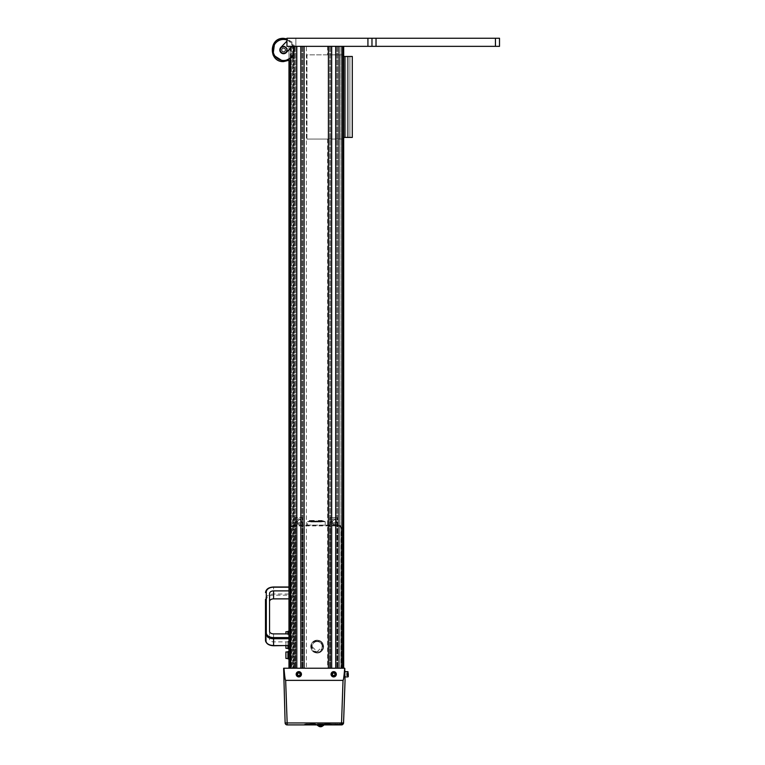 <?xml version="1.0" encoding="UTF-8"?>
<svg xmlns="http://www.w3.org/2000/svg" width="765" height="765" viewBox="0 0 765 765"><rect width="100%" height="100%" fill="white"/><g stroke="black" fill="none" stroke-linecap="round" stroke-linejoin="round"><path stroke-width="0.57" stroke-dasharray="3.83 2.87" d="M317.179 652.631A6.044 6.044 180 0 0 323.222 646.817A6.044 6.044 180 0 0 317.179 640.554A6.044 6.044 180 0 0 311.145 646.817A6.044 6.044 180 0 0 317.179 652.631M317.179 640.965A5.671 5.671 180 0 0 311.518 646.635A5.671 5.671 180 0 0 317.179 652.306A5.671 5.671 180 0 0 322.849 646.635A5.671 5.671 180 0 0 317.179 640.965M317.179 641.577A5.059 5.059 180 0 0 312.12 646.635A5.059 5.059 180 0 0 317.179 651.694A5.059 5.059 180 0 0 322.247 646.635A5.059 5.059 180 0 0 317.179 641.577A5.059 5.059 -90 0 0 312.359 645.134L312.139 646.215A5.059 5.059 -90 0 0 312.12 646.664L317.179 651.723L322.247 646.664A5.059 5.059 -90 0 0 322.218 646.215L322.008 645.134A5.059 5.059 -90 0 0 317.179 641.606M312.12 646.635L312.12 646.148M322.247 646.148L322.247 646.635M291.704 528.653L291.704 668.227L340.903 668.227L340.903 528.653A2.754 2.754 0 0 0 338.149 525.89L294.468 525.89A2.754 2.754 0 0 0 291.704 528.653L290.805 528.653L291.025 668.227L291.092 528.653A3.376 3.376 0 0 1 294.468 525.278L294.468 525.89M340.903 668.227L341.525 668.227L341.525 528.653A3.376 3.376 0 0 0 338.149 525.278L294.468 525.278L338.149 524.991A3.653 3.653 0 0 1 341.802 528.653L341.802 528.653M307.396 525.048L325.211 525.201L307.396 525.048L307.807 521.309L324.809 521.319L307.396 521.72L325.211 521.72L325.211 525.048M325.211 521.72L307.396 521.72L307.396 525.201L325.211 525.201L325.211 521.72M309.328 520.554L309.729 521.309L309.117 521.309L309.529 520.506L309.729 521.309L322.887 520.908L315.295 521.108L315.295 521.96L318.144 521.96L317.618 521.108L317.618 521.96L317.618 521.108L317.618 521.96L316.653 521.96L316.653 521.108L316.653 521.96L315.964 521.96L315.964 521.108L315.964 521.96L314.989 521.96L314.463 520.506L309.529 520.506L309.117 521.309L322.887 521.319L323.088 520.506L318.144 520.506L323.49 520.917L318.144 520.908L318.144 521.96L318.144 521.108L317.026 521.108L317.026 521.96M309.529 520.506L318.144 521.108L314.463 521.108L314.989 521.96L314.989 521.108L314.989 521.96L314.989 521.108L315.582 521.108L315.582 521.96M310.839 521.96L313.679 521.96L313.679 520.506L313.679 521.96L313.679 520.506L310.839 520.506L314.205 520.506L313.679 520.506L313.679 521.96L310.839 521.96L310.839 520.506M313.679 521.96L314.205 521.96L313.679 521.96M314.205 520.506L314.205 521.96L314.205 520.506M311.642 521.96L311.642 520.506M312.015 520.506L312.015 521.96L312.015 520.506M312.703 521.96L312.703 520.506L312.703 521.96M313.076 521.96L313.076 520.506M314.463 521.96L314.989 521.96L314.463 521.319L314.463 521.96M315.983 521.96L315.983 521.108L315.983 521.96M317.026 521.108L315.582 521.108M319.531 520.506L318.938 520.506L318.938 521.96L318.938 520.506L318.938 521.96L318.412 521.96L318.938 521.96L318.938 520.506L318.412 520.506L321.769 520.506L319.531 520.506L319.531 521.96L318.938 521.96L321.769 521.969L319.531 521.96M318.412 521.96L318.412 520.506L318.412 521.96M319.913 521.96L319.913 520.506L319.913 521.96M320.602 520.506L320.602 521.96L320.602 520.506M320.975 520.506L320.975 521.96M294.468 524.991A3.653 3.653 0 0 0 290.805 528.653M291.092 668.227L291.704 668.227M291.025 668.227L291.025 528.653L291.025 668.227L341.592 668.227L341.592 528.653L340.903 528.653M291.025 655.213L291.025 650.757L291.025 655.213M291.025 634.969L291.025 639.425L291.025 634.969M291.025 645.086L291.025 649.542L291.025 645.086M289.964 655.213L289.964 650.757L289.964 655.213M289.964 634.969L289.964 639.425L289.964 634.969M289.964 645.086L289.964 649.542L289.964 645.086M287.936 648.73L287.936 645.765M287.936 645.086L287.936 641.443L287.936 645.086M285.919 648.328L285.919 645.765M285.919 645.086L285.919 641.854L285.919 645.086M287.946 633.889L287.946 631.326M287.946 634.969L287.946 631.727L287.946 634.969M285.919 633.889L285.919 631.727M287.936 658.856L287.936 651.57M287.936 655.213L287.936 651.971L287.936 655.213M285.909 658.455L285.909 651.971M341.525 668.227L341.592 528.653M343.695 46.349L341.066 46.349L342.883 46.349L342.883 668.227L341.066 668.227L343.695 668.227L342.883 668.227L342.883 46.349L343.695 46.349L343.695 668.227M283.805 668.227L345.053 668.227L345.053 680.372M331.647 668.227L335.701 668.227L331.647 668.227M288.979 60.263L288.979 46.349L342.424 46.349L342.424 668.227L337.394 668.227L337.394 517.599L337.394 668.227L328.405 668.227L343.638 668.227L306.392 668.227L343.638 668.227L341.209 668.227L343.638 668.227L342.424 668.227L342.424 46.349L343.638 46.349L343.638 668.227L339.507 668.227L343.638 668.227L343.638 46.349L341.209 46.349L341.209 668.227L338.57 668.227L341.209 668.227L341.209 46.349L339.507 46.349L339.507 668.227L338.57 668.227L339.507 668.227L339.507 46.349L338.57 46.349L338.57 668.227L338.57 46.349L341.209 46.349L341.209 668.227L341.209 46.349L343.638 46.349L306.392 46.349L306.392 668.227L306.392 46.349L343.638 46.349L343.638 668.227L343.638 46.349L341.209 46.349L341.209 668.227L341.209 46.349L339.507 46.349L339.507 668.227L339.507 46.349L338.57 46.349L338.57 668.227L338.57 46.349L341.209 46.349L341.209 668.227L341.209 46.349L343.638 46.349L343.638 668.227L343.638 46.349L329.629 46.349L331.675 46.349L331.675 517.599L330.098 517.599L337.394 517.599L335.72 517.599L335.72 668.227L331.675 668.227L331.675 517.599L335.72 517.599L335.72 46.349L335.72 668.227L329.629 668.227L331.675 668.227L331.675 46.349L328.405 46.349L328.405 668.227L304.107 668.227L328.405 668.227L328.405 46.349L304.107 46.349L304.107 668.227L302.462 668.227L302.462 517.599L300.836 517.599L300.836 668.227L304.107 668.227L304.107 46.349L300.836 46.349L300.836 517.599L295.175 517.599L302.462 517.599L302.462 668.227L290.193 668.227L302.883 668.227L296.791 668.227L296.791 46.349L296.791 668.227L294.745 668.227L302.883 668.227L300.836 668.227L300.836 46.349L302.883 46.349L288.979 46.349L288.979 668.227L293.11 668.227L288.979 668.227L288.979 46.349L288.979 668.227L288.979 46.349L290.805 46.349L290.805 668.227L292.498 668.227L290.805 668.227L290.805 46.349L292.498 46.349L292.498 668.227L293.435 668.227L292.498 668.227L292.498 46.349L293.435 46.349L293.435 668.227L293.435 46.349L290.805 46.349L290.805 668.227L290.805 46.349L288.979 46.349L288.979 668.227L288.979 46.349L290.193 46.349L288.979 46.349L288.979 668.227L288.979 46.349L290.193 46.349L290.193 668.227L290.193 46.349L288.979 46.349L288.979 668.227L288.979 46.349L288.979 60.263L295.137 48.883L286.952 38.852L292.402 42.419L294.611 46.349M294.037 668.227L291.408 668.227L294.037 668.227L294.037 46.349L294.037 668.227M331.647 139.058L335.701 139.058L331.647 139.058M343.638 56.467L345.015 56.467L345.015 137.442L345.015 56.467L345.015 137.442L345.015 56.467L352.302 56.467L352.302 137.442L352.302 56.467L349.911 56.467L349.911 137.442L349.911 56.467L347.281 56.467L347.281 137.442L347.281 56.467L348.209 56.467L348.209 137.442L347.281 137.442L348.209 137.442L348.209 56.467L349.911 56.467L349.911 137.442L349.911 56.467L349.911 137.442L347.281 137.442L349.911 137.442L349.911 56.467L352.302 56.467L352.302 137.442L342.338 137.442L342.338 139.058L342.338 137.442L352.302 137.442L342.338 137.442L342.338 139.058L306.956 139.058L342.338 139.058L339.746 139.058L342.338 139.058L342.338 137.442L343.638 137.442M306.956 139.058L306.956 54.851L342.338 54.851L306.956 54.851L306.956 139.058M342.338 56.467L342.338 54.851L342.338 56.467L342.338 54.851L339.746 54.851L342.338 54.851L342.338 56.467L345.015 56.467L342.338 56.467M339.746 139.058L339.746 54.851L339.746 139.058M345.015 137.442L345.015 56.467L352.302 56.467L345.015 56.467L345.015 137.442L345.015 56.467M352.302 137.442L352.302 56.467L349.911 56.467L352.302 56.467L352.302 137.442M349.911 137.442L349.911 56.467L348.209 56.467L349.911 56.467L349.911 137.442M348.209 137.442L348.209 56.467L347.281 56.467L348.209 56.467L348.209 137.442M347.281 137.442L347.281 56.467L347.281 137.442M331.647 54.851L335.701 54.851L331.647 54.851M331.647 46.349L335.701 46.349L331.647 46.349M330.098 668.227L330.098 517.599L330.098 668.227M334.429 519.1A2.63 2.63 0 0 0 331.207 520.965A2.63 2.63 0 0 0 333.062 524.188A2.63 2.63 0 0 0 336.284 522.332A2.63 2.63 0 0 0 334.429 519.1A2.63 2.63 0 0 1 333.741 524.274A2.63 2.63 0 0 1 331.14 521.3A2.63 2.63 0 0 1 334.429 519.1A2.63 2.63 0 0 0 331.14 521.3A2.63 2.63 0 0 0 333.062 524.188M332.383 521.281L332.746 522.638L334.114 523.002L335.108 522.007L334.745 520.649L333.377 520.286L332.383 521.281L333.377 520.286L334.745 520.649L335.108 522.007L334.114 523.002L332.746 522.638L332.383 521.281M329.629 46.349L329.629 668.227L329.629 46.349M330.557 46.349L330.557 668.227L330.557 46.349M336.83 46.349L336.83 668.227L336.83 46.349M337.767 46.349L337.767 668.227L337.767 46.349M294.745 46.349L294.745 668.227L294.745 46.349M295.682 46.349L295.682 668.227L295.682 46.349M301.955 46.349L301.955 668.227L301.955 46.349M302.883 46.349L302.883 668.227L302.883 46.349M295.175 668.227L295.175 517.599L295.175 668.227M299.498 519.1A2.63 2.63 0 0 0 296.275 520.965A2.63 2.63 0 0 0 298.14 524.188A2.63 2.63 0 0 0 301.362 522.332A2.63 2.63 0 0 0 299.498 519.1A2.63 2.63 0 0 1 298.819 524.274A2.63 2.63 0 0 1 296.208 521.3A2.63 2.63 0 0 1 299.498 519.1A2.63 2.63 0 0 0 296.208 521.3A2.63 2.63 0 0 0 298.14 524.188M297.461 521.281L297.824 522.638L299.182 523.002L300.176 522.007L299.813 520.649L298.455 520.286L297.461 521.281L298.455 520.286L299.813 520.649L300.176 522.007L299.182 523.002L297.824 522.638L297.461 521.281M293.11 46.349L293.11 668.227L293.11 46.349L293.11 668.227L293.11 46.349L294.037 46.349L293.11 46.349M291.408 46.349L291.408 668.227L291.408 46.349M296.791 46.349L296.791 668.227M300.836 46.349L300.836 668.227M304.107 46.349L304.107 668.227M328.405 46.349L328.405 668.227M331.675 46.349L331.675 668.227M335.72 46.349L335.72 668.227M283.997 668.227A58.035 2.027 -92 0 0 285.661 680.372L343.026 680.372L341.544 722.954L343.561 722.954M283.643 668.227L285.125 722.954L287.152 722.954L285.661 680.372M342.271 724.771L340.502 724.904A7.287 5.154 90 0 0 337.929 723.929A7.287 5.154 90 0 0 335.347 724.904M323.49 724.904L317.618 724.904L323.49 724.904L317.618 724.904L323.49 724.904L317.618 724.904L317.618 725.555L323.49 725.555M327.621 724.904L332.775 724.904A7.287 5.154 90 0 0 330.193 723.929A7.287 5.154 90 0 0 327.621 724.904M319.894 724.904L325.039 724.904A7.287 5.154 90 0 0 322.467 723.929A7.287 5.154 90 0 0 319.894 724.904M317.312 724.904A7.287 5.154 90 0 0 314.74 723.929A7.287 5.154 90 0 0 312.158 724.904L320.927 724.904M308.687 724.331A7.287 5.154 90 0 0 307.004 723.929A7.287 5.154 90 0 0 304.432 724.904L305.474 724.904M320.344 725.555L323.107 725.555L320.344 725.555M319.598 725.555L323.107 725.555L319.598 725.555M343.064 724.216L341.831 724.885M342.806 724.465A2.027 2.027 0 0 0 343.275 723.929A2.027 2.027 0 0 1 342.538 724.646M344.69 668.227A58.035 2.027 92 0 1 343.026 680.372M345.053 675.61L345.053 671.641L345.053 675.61M345.053 676.709L345.053 671.641L345.053 676.709M347.97 671.641L347.97 676.91L347.97 671.641M348.285 675.447L348.285 672.884L348.285 675.447M346.669 675.132L348.285 675.132L348.285 672.884L348.285 673.745L346.669 673.745L346.669 672.884L346.669 675.667L346.669 673.745M348.285 672.884L346.669 672.884M348.285 673.42L346.669 673.42M348.285 674.816L346.669 674.816M348.285 675.667L346.669 675.667M348.285 675.485L348.285 673.057L348.285 675.485L346.669 675.505L346.669 673.057L346.669 675.505L348.285 675.485M348.285 674.271L346.669 674.271M348.285 673.057L346.669 673.057L348.285 673.066M348.285 674.29L346.669 674.29M296.581 672.894A2.63 2.63 0 0 1 300.196 672.033A2.63 2.63 0 0 1 301.056 675.658A2.63 2.63 0 0 1 297.432 676.518A2.63 2.63 0 0 1 296.581 672.894M333.693 676.91A2.63 2.63 0 0 1 331.608 672.665M333.693 671.641A2.63 2.63 0 0 1 335.778 675.887M334.554 673.162L333.157 672.971L332.297 674.089L332.832 675.39L334.228 675.581L335.089 674.462L334.554 673.162M299.555 673.076L298.149 673.037L297.413 674.233L298.082 675.476L299.488 675.514L300.224 674.319L299.555 673.076M341.066 46.349L341.066 668.227L341.066 46.349M343.695 56.467L343.695 137.442M273.593 595.17A7.287 4.753 180 0 0 266.306 599.923L266.306 640.821A0.813 0.612 180 0 1 265.493 640.209L265.493 599.311A8.099 5.279 180 0 1 273.593 594.032L273.593 595.17L288.979 595.17M266.306 640.821A7.287 4.753 180 0 0 273.593 645.574L288.979 645.574L288.979 637.561L288.979 645.765M288.979 633.889L288.979 637.561L288.979 633.889M371.972 46.349L371.972 38.25L371.972 46.349L371.972 38.25L286.952 38.25L286.952 41.071L286.952 38.25L286.952 41.071L280.87 47.373A3.748 3.748 0 0 0 279.818 49.974A3.748 3.748 0 0 1 280.87 47.373L286.952 41.071L280.87 47.373L286.952 41.071L286.952 46.349L286.952 41.071L286.952 46.349L286.952 41.071L280.87 47.373A3.748 3.748 0 0 0 282.161 53.445A3.748 3.748 0 0 0 286.253 52.575L292.268 46.349L286.253 52.575L292.268 46.349L286.952 46.349L286.952 38.25L286.952 41.071L280.87 47.373A3.748 3.748 0 0 0 279.818 49.974A3.748 3.748 0 0 1 284.963 46.502A3.748 3.748 0 0 1 283.557 53.722A3.748 3.748 0 0 1 279.818 49.974A3.748 3.748 0 0 0 286.253 52.575A3.748 3.748 0 0 1 279.818 49.974A3.748 3.748 0 0 0 286.253 52.575A3.748 3.748 0 0 1 279.818 49.974A3.748 3.748 0 0 0 286.253 52.575A3.748 3.748 0 0 0 287.305 49.974A3.748 3.748 0 0 1 286.253 52.575L292.268 46.349L286.253 52.575L292.268 46.349L295.864 46.349L292.268 46.349L295.864 46.349L295.864 38.25L286.952 38.25L295.864 38.25L286.952 38.25L295.864 38.25L295.864 46.349L295.864 38.25L295.864 46.349L499.507 46.349L499.507 38.25L495.452 38.25L495.452 46.349M371.972 38.25L495.452 38.25M286.521 47.841A3.643 3.643 0 0 0 281.434 47.019A3.643 3.643 0 0 0 280.602 52.106A3.643 3.643 0 0 0 285.689 52.928A3.643 3.643 0 0 0 286.521 47.841A3.643 3.643 0 0 0 281.434 47.019A3.643 3.643 0 0 0 280.602 52.106A3.643 3.643 0 0 0 285.689 52.928A3.643 3.643 0 0 0 286.521 47.841A3.643 3.643 0 0 0 281.434 47.019A3.643 3.643 0 0 0 280.602 52.106A3.643 3.643 0 0 0 285.689 52.928A3.643 3.643 0 0 0 286.521 47.841A3.643 3.643 0 0 1 285.689 52.928A3.643 3.643 0 0 1 280.602 52.106A3.643 3.643 0 0 1 281.434 47.019A3.643 3.643 0 0 1 286.521 47.841M293.444 46.349A10.528 10.528 0 0 0 286.952 40.01M283.557 60.502A10.528 10.528 0 0 0 294.085 49.974A10.528 10.528 0 0 0 283.557 39.445A10.528 10.528 0 0 1 294.085 49.974A10.528 10.528 0 0 1 283.557 60.502A10.528 10.528 0 0 1 273.038 49.974A10.528 10.528 0 0 1 283.557 39.445A10.528 10.528 0 0 1 294.085 49.974A10.528 10.528 0 0 1 283.557 60.502M286.435 52.364L287.066 48.683L284.188 46.292L280.688 47.583L280.057 51.274L282.926 53.665L286.435 52.364M282.887 46.292L280.038 48.721L280.707 52.402L284.236 53.655L287.085 51.226L286.406 47.554L282.887 46.292L280.038 48.721L280.707 52.402L284.236 53.655L287.085 51.226L286.406 47.554L282.887 46.292M284.274 46.407A3.643 3.643 0 0 1 287.133 50.691A3.643 3.643 0 0 1 282.84 53.55A3.643 3.643 0 0 1 279.99 49.256A3.643 3.643 0 0 1 284.274 46.407A3.643 3.643 0 0 1 287.133 50.691A3.643 3.643 0 0 1 282.84 53.55A3.643 3.643 0 0 1 279.99 49.256A3.643 3.643 0 0 1 284.274 46.407A3.643 3.643 0 0 1 287.133 50.691A3.643 3.643 0 0 1 282.84 53.55A3.643 3.643 0 0 1 279.99 49.256A3.643 3.643 0 0 1 284.274 46.407A3.643 3.643 0 0 1 287.133 50.691A3.643 3.643 0 0 1 282.84 53.55A3.643 3.643 0 0 1 279.99 49.256A3.643 3.643 0 0 1 284.274 46.407M285.316 53.014L287.066 49.974L285.316 53.014L281.807 53.014L285.316 53.014L281.807 53.014L280.057 49.974L281.807 53.014L280.057 49.974L281.807 46.942L285.316 46.942L287.066 49.974L285.316 46.942L281.807 46.942L280.057 49.974L281.807 46.942L285.316 46.942L287.066 49.974L285.316 53.014L287.066 49.974L285.316 46.942L281.807 46.942L280.057 49.974L281.807 53.014L285.316 53.014M284.876 51.513A2.027 2.027 0 0 0 285.106 48.664A2.027 2.027 0 0 0 282.247 48.434A2.027 2.027 0 0 0 282.017 51.284A2.027 2.027 0 0 0 284.876 51.513A2.027 2.027 0 0 1 282.017 51.284A2.027 2.027 0 0 1 282.247 48.434A2.027 2.027 0 0 1 285.106 48.664A2.027 2.027 0 0 1 284.876 51.513M284.656 51.265A1.693 1.693 0 0 0 284.848 48.883A1.693 1.693 0 0 0 282.467 48.692A1.693 1.693 0 0 0 282.275 51.073A1.693 1.693 0 0 0 284.656 51.265M292.268 46.349L286.253 52.575A3.748 3.748 0 0 0 283.557 46.235A3.748 3.748 0 0 0 279.818 49.974A3.748 3.748 0 0 1 284.963 46.502A3.748 3.748 0 0 1 287.305 49.974A3.748 3.748 0 0 0 280.87 47.373L286.952 41.071M281.568 49.629A2.027 2.027 0 0 1 283.901 47.975A2.027 2.027 0 0 1 285.555 50.318A2.027 2.027 0 0 1 283.222 51.972A2.027 2.027 0 0 1 281.568 49.629A2.027 2.027 0 0 0 283.222 51.972A2.027 2.027 0 0 0 285.555 50.318A2.027 2.027 0 0 0 283.901 47.975A2.027 2.027 0 0 0 281.568 49.629M281.893 49.687A1.693 1.693 0 0 1 283.844 48.31A1.693 1.693 0 0 1 285.221 50.261A1.693 1.693 0 0 1 283.28 51.638A1.693 1.693 0 0 1 281.893 49.687M288.979 641.873L273.593 641.873A4.045 2.639 180 0 1 269.548 639.234L269.548 593.525M269.548 631.259L269.548 639.234M317.179 640.181A6.407 6.407 180 0 0 310.772 646.597A6.407 6.407 180 0 0 317.179 653.004A6.407 6.407 180 0 0 323.595 646.597A6.407 6.407 180 0 0 317.179 640.181C321.08 640.563 323.213 642.696 323.595 646.597C323.213 650.489 321.08 652.631 317.179 653.014C313.287 652.631 311.145 650.489 310.762 646.597C311.145 642.696 313.287 640.563 317.179 640.181M338.149 525.89L338.149 524.991M314.463 520.908L309.729 520.908L314.463 520.908M316.308 521.96L316.308 521.108M333.148 523.872A2.305 2.305 0 0 1 333.741 519.339A2.305 2.305 0 0 1 336.055 521.644A2.305 2.305 0 0 1 333.148 523.872M302.768 46.349L302.768 668.227L302.768 46.349M298.216 523.872A2.305 2.305 0 0 1 298.819 519.339A2.305 2.305 0 0 1 301.123 521.644A2.305 2.305 0 0 1 298.216 523.872M290.193 59.527L290.193 668.227M342.424 46.349L342.424 668.227M341.544 724.904L341.544 722.954L287.152 722.954L287.152 724.904M288.979 587.271L273.593 587.271L273.593 594.032L288.979 594.032M266.306 599.923A0.813 0.612 0 0 1 265.493 599.311M376.026 46.349L376.026 38.25M367.927 38.25L367.927 46.349M273.593 586.994L273.593 587.271A8.099 5.279 0 0 0 265.493 592.55M273.593 633.889L273.593 641.873M321.769 521.969L321.769 520.506M291.025 659.669L289.964 659.669M291.025 639.425L289.964 639.425M291.025 649.542L289.964 649.542M289.964 648.73L288.979 648.73M287.936 641.854L285.919 641.854M289.964 641.443L287.936 641.443M289.964 638.612L287.946 638.612M287.946 638.211L285.919 638.211M289.964 631.326L288.979 631.326M289.964 658.856L288.979 658.856M289.964 651.57L288.979 651.57M291.025 640.64L289.964 640.64M291.025 630.513L289.964 630.513M291.025 650.757L289.964 650.757M327.602 139.058L327.602 668.227M327.602 46.349L327.602 54.851M335.701 46.349L335.701 54.851M335.701 139.058L335.701 668.227M318.011 725.555A3.318 3.318 0 0 0 320.554 726.75M312.359 723.929L307.004 723.929A7.287 7.287 0 0 0 303.361 724.904M327.812 723.929L314.74 723.929A7.287 7.287 0 0 0 311.097 724.904M334.286 724.904A7.287 7.287 0 0 1 337.929 723.929L330.193 723.929A7.287 7.287 0 0 0 326.55 724.904M342.768 723.929L322.467 723.929A7.287 7.287 0 0 0 318.823 724.904M274.673 42.467L277.705 39.923M278.852 39.34L283.557 38.346"/><path stroke-width="1.15" d="M287.936 645.765L287.936 648.73L288.979 648.73M285.919 645.765L285.919 648.328L287.936 648.328M288.979 631.326L287.946 631.326L287.946 633.889M287.946 631.727L285.919 631.727L285.919 633.889M288.979 651.57L287.936 651.57L287.936 658.856L288.979 658.856M287.936 651.971L285.909 651.971L285.909 658.455L287.936 658.455M283.805 668.227L344.69 668.227A58.035 2.027 92 0 1 343.026 680.372L285.661 680.372L287.152 722.954L285.125 722.954A2.027 2.027 0 0 0 287.152 724.904A2.027 2.027 0 0 1 285.125 722.954L283.643 668.227M345.053 680.372L343.561 722.954L345.053 680.372L344.69 668.227M343.638 137.442L345.015 137.442L345.015 56.467L343.638 56.467M345.015 137.442L352.302 137.442L352.302 56.467L345.015 56.467M296.791 46.349L296.791 668.227M300.836 46.349L300.836 668.227M304.107 46.349L304.107 668.227M328.405 46.349L328.405 668.227M331.675 46.349L331.675 668.227M335.72 46.349L335.72 668.227M343.638 46.349L343.638 668.227L343.638 46.349M327.621 724.904L341.544 724.904L323.49 724.904L323.49 725.555L317.618 725.555L317.618 724.904L287.152 724.904L309.586 724.904A7.287 5.154 90 0 0 308.687 724.331M341.831 724.885L340.502 724.904M343.561 722.954A2.027 2.027 0 0 1 343.275 723.929A2.027 2.027 0 0 0 343.561 722.954A2.027 2.027 -156.2 0 1 343.208 724.025A2.027 2.027 -156.2 0 0 343.561 722.954L341.649 722.954L343.208 724.025L341.544 724.904L332.775 724.904M342.271 724.771L342.538 724.646A2.027 2.027 0 0 1 341.544 724.904L325.039 724.904M319.894 724.904L312.158 724.904M304.432 724.904L312.359 723.929C314.778 724.006 315.916 724.331 315.773 724.904L327.812 723.929C330.241 724.006 331.379 724.331 331.235 724.904M315.773 724.904L309.586 724.904M342.768 723.929L336.39 724.904M341.649 722.954L341.544 724.025M348.285 676.413L348.285 675.667L347.97 676.91L345.053 676.91L347.97 676.91L347.97 671.641L348.285 676.585M348.285 673.745L348.285 675.132M283.997 668.227A58.035 2.027 -92 0 0 285.661 680.372M333.693 671.641A2.63 2.63 0 0 1 335.778 675.887A2.63 2.63 0 0 1 333.693 676.91A2.63 2.63 0 0 0 336.055 673.114A2.63 2.63 0 0 0 331.608 672.665A2.63 2.63 0 0 1 333.693 671.641A2.63 2.63 0 0 0 331.331 675.438A2.63 2.63 0 0 0 333.693 676.91M301.056 675.658A2.63 2.63 0 0 0 298.819 671.641A2.63 2.63 0 0 0 296.514 675.562A2.63 2.63 0 0 0 301.056 675.658A2.63 2.63 0 0 0 298.819 671.641A2.63 2.63 0 0 0 296.581 672.894M334.554 673.162L335.089 674.462L334.228 675.581L332.832 675.39L332.297 674.089L333.157 672.971L334.554 673.162M299.555 673.076L300.224 674.319L299.488 675.514L298.082 675.476L297.413 674.233L298.149 673.037L299.555 673.076M343.695 46.349L343.695 56.467M343.695 137.442L343.695 668.227M288.979 60.263L288.979 668.227L288.979 60.263L283.557 61.602L292.976 56.792L294.611 46.349M273.593 645.574L288.979 645.574M495.452 38.25L495.452 46.349L499.507 46.349L499.507 38.25L371.972 38.25L371.972 46.349L376.026 46.349L376.026 38.25M495.452 46.349L376.026 46.349M367.927 46.349L286.952 46.349L286.952 38.25L367.927 38.25L367.927 46.349L371.972 46.349M367.927 38.25L371.972 38.25M286.952 41.071L280.87 47.373A3.748 3.748 0 0 0 282.161 53.445A3.748 3.748 0 0 0 286.253 52.575L292.268 46.349M286.952 40.01A10.528 10.528 0 0 0 275.018 56.132A10.528 10.528 0 0 0 293.444 46.349M283.557 39.445A10.528 10.528 0 0 0 273.038 49.974A10.528 10.528 0 0 0 283.557 60.502A10.528 10.528 0 0 1 273.038 49.974A10.528 10.528 0 0 1 283.557 39.445M284.188 46.292L287.066 48.683L286.435 52.364L282.926 53.665L280.057 51.274L280.688 47.583L284.188 46.292M265.493 599.311L265.493 640.209A8.099 5.279 180 0 0 273.593 645.488L273.593 638.727L288.979 638.727M269.548 601.5A4.045 2.639 180 0 1 273.593 598.871L288.979 598.871M288.979 590.886L273.593 590.886A4.045 2.639 0 0 0 269.548 593.525L269.548 631.259A4.045 2.639 0 0 0 273.593 633.889L288.979 633.889M290.193 59.527L290.193 668.227M342.424 46.349L342.424 668.227M342.538 724.646A2.027 2.027 0 0 1 341.544 724.904M343.026 680.372L341.544 722.954L287.152 722.954L287.152 724.904A2.027 2.027 0 0 1 285.125 722.954M296.849 673.066A2.305 2.305 0 0 0 298.819 676.585A2.305 2.305 0 0 0 301.123 674.281A2.305 2.305 0 0 0 296.849 673.066M333.693 671.966A2.305 2.305 0 0 0 331.388 674.281A2.305 2.305 0 0 0 335.519 675.686A2.305 2.305 0 0 0 333.693 671.966M265.493 640.209C266.057 643.671 268.764 645.526 273.593 645.765L288.979 645.488M273.593 637.589A7.287 4.753 0 0 1 266.306 632.837A0.813 0.612 180 0 0 265.493 633.449A8.099 5.279 0 0 0 273.593 638.727L273.593 637.589L288.979 637.589M273.593 590.886L273.593 598.871M266.306 632.837L266.306 591.938A0.813 0.612 -0 0 0 265.493 592.55C266.057 589.088 268.764 587.233 273.593 586.994L288.979 586.994M273.593 586.994L273.593 587.185A7.287 4.753 0 0 0 266.306 591.938M273.593 587.185L288.979 587.185M318.011 725.555A3.318 3.318 0 0 0 323.107 725.555A3.318 3.318 0 0 1 320.554 726.75M323.49 725.555L323.49 724.904M347.97 671.641L345.053 671.641L347.97 671.641M283.557 38.346L286.952 38.852L283.557 38.346C268.563 37.628 268.563 62.319 283.557 61.602L273.009 54.87L274.673 42.467M277.705 39.923L278.852 39.34"/></g></svg>
